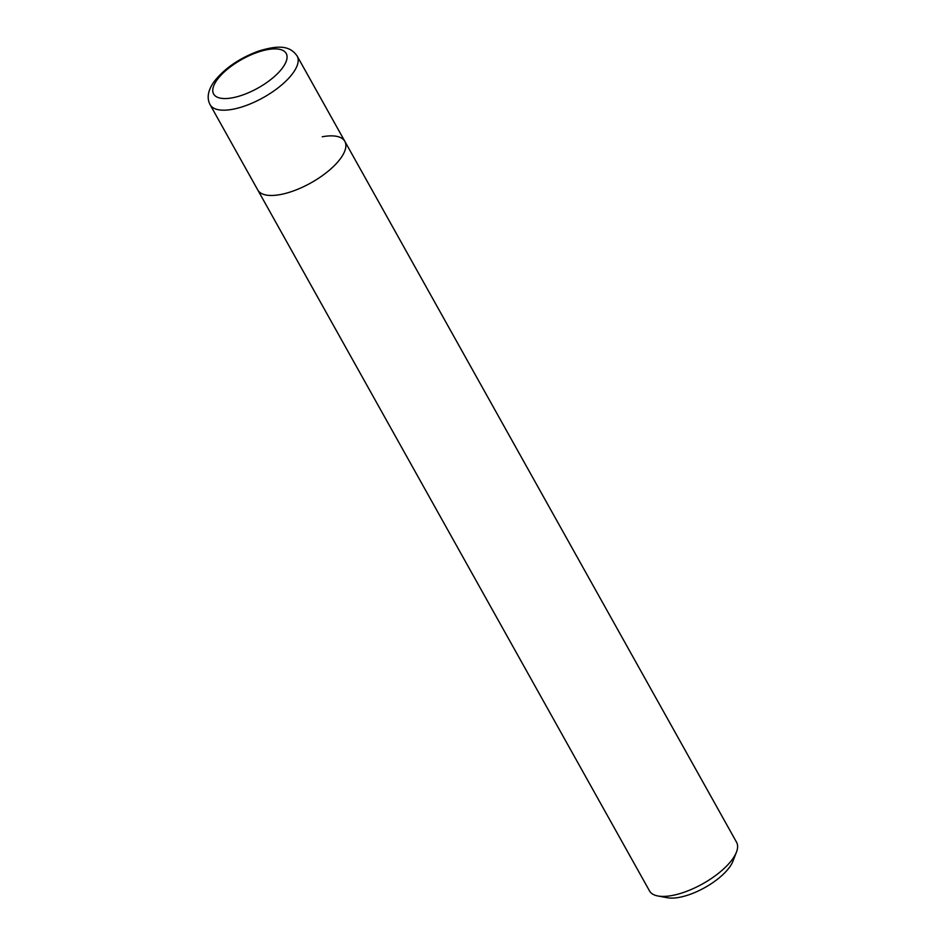 <?xml version="1.0" encoding="UTF-8"?>
<svg xmlns="http://www.w3.org/2000/svg" width="945" height="945" viewBox="0 0 945 945"><rect width="100%" height="100%" fill="white"/><g stroke="black" fill="none" stroke-linecap="round" stroke-linejoin="round"><path stroke-width="1.42" d="M657.909 895.978A49.861 19.727 -29.2 0 0 672.096 895.506A49.861 19.727 -29.2 0 0 736.474 852.071L732.966 861.155A41.556 16.431 -29.2 0 1 679.313 897.348A41.556 16.431 -29.2 0 1 667.489 897.75L657.909 895.978A49.861 19.727 -29.2 0 1 649.522 890.934L257.772 189.992A49.861 19.727 -29.2 0 0 280.358 194.564A49.861 19.727 -29.2 0 0 328.269 171.116A49.861 19.727 -29.2 0 0 344.83 141.337A49.861 19.727 -29.2 0 0 322.257 136.777M736.474 852.071A49.861 19.727 -29.2 0 0 736.58 842.29L297.167 56.05A49.861 19.727 -29.2 0 1 292.985 73.06A49.861 19.727 -29.2 0 1 232.694 109.277A49.861 19.727 -29.2 0 1 210.109 104.706C206.577 98.056 207.912 90.354 214.125 81.601C224.532 68.43 239.227 58.306 258.221 51.219C280.866 44.131 290.694 46.766 297.167 56.05M210.109 104.706L257.772 189.992A49.861 19.727 -29.2 0 0 280.358 194.564A49.861 19.727 -29.2 0 0 328.269 171.116A49.861 19.727 -29.2 0 0 344.83 141.337M232.458 97.796A41.556 16.431 -29.2 0 0 282.709 67.627A41.556 16.431 -29.2 0 0 267.376 49.648A41.556 16.431 -29.2 0 0 217.126 79.817A41.556 16.431 -29.2 0 0 232.458 97.796"/></g></svg>
